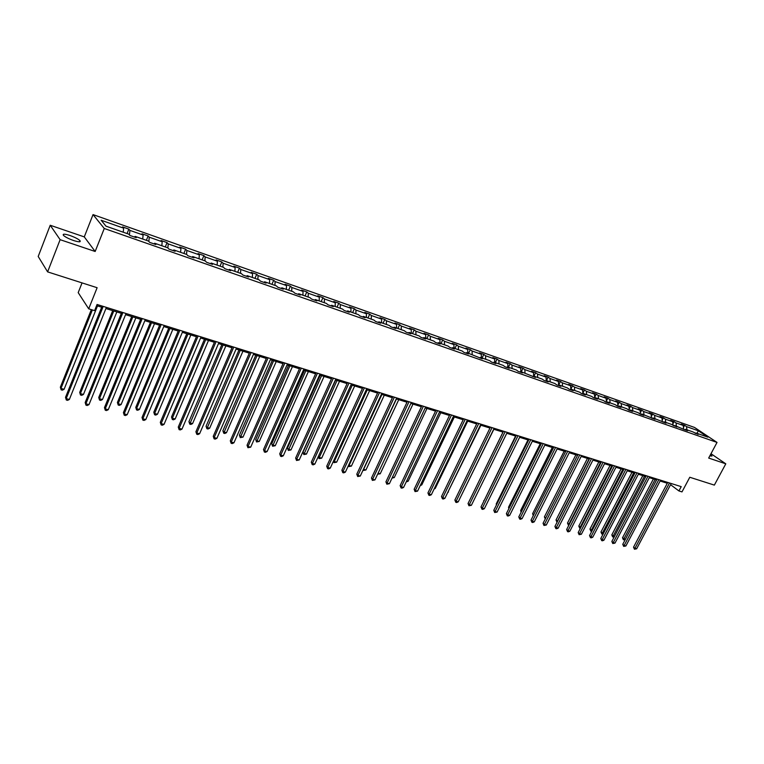 <?xml version="1.0" encoding="UTF-8"?>
<svg xmlns="http://www.w3.org/2000/svg" width="764" height="764" viewBox="0 0 764 764"><rect width="100%" height="100%" fill="white"/><g stroke="black" fill="none" stroke-linecap="round" stroke-linejoin="round"><path stroke-width="1.15" d="M73.545 240.517C78.978 242.198 81.099 242.217 79.914 240.565C78.023 238.884 74.7 237.203 69.954 235.503C64.491 233.784 62.342 233.765 63.527 235.446C65.446 237.126 68.779 238.817 73.545 240.517M709.851 455.869L711.991 456.022L710.463 454.723M95.166 251.48L84.279 236.897L50.223 225.256L60.117 239.676L95.166 251.48L104.267 228.484L717.024 442.423L708.677 458.056L725.8 463.824L710.988 453.73M725.8 463.824L714.35 485.111L689.787 477.261L681.994 491.892L678.929 490.946L681.221 486.639L97.066 304.473L94.602 310.642L88.7 308.818L97.123 287.713L47.616 271.879L38.2 256.475L50.223 225.256M60.117 239.676L47.616 271.879M82.054 282.89L78.195 292.622L88.7 308.818M84.279 236.897L93.036 214.598L694.514 427.439L717.024 442.423M123.224 232.208L123.653 228.169L122.584 226.927L128.849 229.133L127.072 233.555M686.922 429.807L686.569 426.627L698.315 430.772L707.922 437.17L696.128 433.026L698.172 434.401L692.757 431.851L685.566 429.33L687.61 430.705L684.2 429.511L674.87 425.577L676.904 426.961L671.403 424.364L664.011 421.776L666.036 423.151L653 417.918L655.015 419.293L641.836 414.002L643.832 415.377L640.213 414.117L638.217 412.732L630.501 410.029L632.487 411.404L628.82 410.125L626.833 408.74L619.002 405.999L620.979 407.384L617.255 406.076L615.278 404.691L607.332 401.902L609.3 403.287L605.518 401.969L603.56 400.584L595.5 397.757L597.448 399.142L593.609 397.796L591.661 396.411L583.476 393.546L585.415 394.931L581.528 393.565L579.589 392.18L571.281 389.268L573.21 390.652L569.256 389.268L567.327 387.883L558.895 384.932L560.805 386.317L556.794 384.903L554.884 383.518L546.327 380.52L548.218 381.904L544.14 380.482L542.249 379.097L533.558 376.041L535.43 377.426L520.59 371.505L522.452 372.889L518.25 371.409L516.397 370.024L507.42 366.882L509.263 368.267L504.994 366.777L503.161 365.393L494.05 362.193L495.874 363.578L491.529 362.06L489.714 360.675L480.461 357.428L482.265 358.813L466.651 352.596L468.437 353.971L463.958 352.405L462.182 351.02L452.622 347.677L454.379 349.053L449.834 347.458L448.076 346.082L438.364 342.673L440.102 344.058L435.47 342.434L433.742 341.059L423.867 337.592L425.586 338.968L420.878 337.325L419.178 335.95L409.132 332.435L410.831 333.801L406.047 332.13L404.366 330.755L394.157 327.183L395.819 328.549L390.958 326.849L389.306 325.483L378.925 321.845L380.567 323.21L375.621 321.482L373.988 320.106L363.435 316.411L365.049 317.776L360.016 316.019L358.411 314.653L347.677 310.891L349.263 312.247L344.144 310.461L342.568 309.095L331.652 305.266L333.199 306.631L327.995 304.807L326.457 303.451L315.341 299.555L316.859 300.911L311.569 299.049L310.05 297.702L298.743 293.739L300.233 295.085L294.847 293.195L293.366 291.848L281.859 287.818L283.31 289.164L277.819 287.245L276.377 285.898L264.669 281.792L266.082 283.129L260.495 281.171L259.091 279.834L247.164 275.651L248.539 276.988L242.857 275.002L241.481 273.665L229.343 269.406L230.68 270.733L224.893 268.708L223.556 267.381L211.189 263.045L212.497 264.373L206.595 262.3L205.306 260.982L192.709 256.561L193.96 257.879L187.954 255.778L186.712 254.46L173.877 249.962L175.09 251.27L168.959 249.131L167.765 247.822L154.681 243.238L155.856 244.537L149.61 242.35L148.455 241.052L135.123 236.382L136.25 237.68L129.89 235.446L128.782 234.156L105.995 226.173L101.135 220.233L123.653 228.169M104.267 228.484L93.036 214.598M129.45 234.94L129.928 230.384L128.849 229.133M129.928 230.384L143.107 235.025L141.989 233.774L148.13 235.942L146.363 240.316M148.846 241.491L149.267 237.193L148.13 235.942M149.267 237.193L162.197 241.758L161.032 240.488L167.058 242.618L165.291 246.953M167.87 247.947L168.233 243.888L167.058 242.618M168.233 243.888L180.934 248.367L179.731 247.087L185.642 249.179L183.876 253.467M186.54 254.402L186.865 250.458L185.642 249.179M186.865 250.458L199.328 254.851L198.086 253.572L203.892 255.625L202.126 259.865M204.867 260.83L205.153 256.905L203.892 255.625M205.153 256.905L217.396 261.221L216.107 259.932L221.818 261.947L220.051 266.149M222.859 267.133L223.117 263.236L221.818 261.947M223.117 263.236L235.131 267.476L233.813 266.178L239.418 268.164L237.652 272.318M240.526 273.331L240.755 269.453L239.418 268.164M240.755 269.453L252.559 273.617L251.203 272.318L256.714 274.266L254.947 278.382M257.879 279.414L258.079 275.565L256.714 274.266M258.079 275.565L269.682 279.653L268.288 278.354L273.703 280.264L271.936 284.342M274.935 285.392L275.107 281.563L273.703 280.264M275.107 281.563L286.51 285.583L285.077 284.275L290.396 286.156L288.639 290.196M291.695 291.265L291.838 287.465L290.396 286.156M291.838 287.465L303.041 291.409L301.579 290.1L306.803 291.943L305.046 295.945M308.159 297.034L308.284 293.261L306.803 291.943M308.284 293.261L319.295 297.139L317.795 295.821L322.933 297.635L321.176 301.599M324.347 302.706L324.442 298.953L322.933 297.635M324.442 298.953L335.262 302.773L333.744 301.455L338.796 303.241L337.039 307.157M340.257 308.284L340.324 304.559L338.796 303.241M340.324 304.559L350.972 308.312L349.415 306.985L354.381 308.742L352.634 312.629M355.9 313.775L355.948 310.069L354.381 308.742M355.948 310.069L366.414 313.756L364.829 312.428L369.719 314.157L367.971 318.005M371.285 319.161L371.314 315.484L369.719 314.157M371.314 315.484L381.599 319.113L379.994 317.776L384.798 319.476L383.06 323.287M386.412 324.461L386.422 320.804L384.798 319.476M386.422 320.804L396.545 324.375L394.912 323.038L399.639 324.71L397.901 328.491M401.291 329.685L401.281 326.047L399.639 324.71M401.281 326.047L411.233 329.561L409.58 328.224L414.231 329.867L412.493 333.61M415.931 334.813L415.893 331.204L414.231 329.867M415.893 331.204L425.691 334.651L424.01 333.314L428.594 334.928L426.856 338.643M430.342 339.865L430.285 336.275L428.594 334.928M430.285 336.275L439.921 339.674L438.221 338.328L442.719 339.923L440.99 343.599M444.514 344.831L444.438 341.26L442.719 339.923M444.438 341.26L453.921 344.602L452.202 343.265L456.633 344.831L454.905 348.479M458.457 349.721L458.362 346.168L456.633 344.831M458.362 346.168L467.702 349.463L465.954 348.117L470.318 349.664L468.599 353.274M472.19 354.534L472.076 351.001L470.318 349.664M472.076 351.001L481.272 354.248L479.505 352.901L483.803 354.42L482.084 358.001M485.703 359.271L485.57 355.766L483.803 354.42M485.57 355.766L494.623 358.956L492.837 357.609L497.068 359.099L495.359 362.652M499.007 363.931L498.854 360.446L497.068 359.099M498.854 360.446L507.774 363.588L505.969 362.241L510.132 363.712L508.423 367.236M512.109 368.525L511.937 365.058L510.132 363.712M511.937 365.058L520.714 368.152L518.899 366.806L522.996 368.258L521.296 371.743M525.002 373.052L524.83 369.604L522.996 368.258M524.83 369.604L533.473 372.651L531.629 371.304L535.669 372.727L533.969 376.194M537.713 377.502L537.512 374.073L535.669 372.727M537.512 374.073L546.031 377.082L544.178 375.726L548.151 377.139L546.461 380.567M550.223 381.885L550.013 378.486L548.151 377.139M550.013 378.486L558.398 381.437L556.526 380.09L560.451 381.475L558.675 385.046M562.552 386.212L562.323 382.821L560.451 381.475M562.323 382.821L570.584 385.734L568.702 384.387L572.57 385.753L570.832 389.229M574.69 390.461L574.452 387.1L572.57 385.753M574.452 387.1L582.598 389.965L580.697 388.618L584.508 389.965L582.836 393.279M586.656 394.663L586.408 391.311L584.508 389.965M586.408 391.311L594.43 394.138L592.52 392.791L596.273 394.119L594.678 397.28M598.451 398.789L598.183 395.466L596.273 394.119M598.183 395.466L606.091 398.254L604.171 396.908L607.867 398.206L606.339 401.224M610.073 402.867L609.796 399.553L607.867 398.206M609.796 399.553L617.579 402.303L615.65 400.957L619.289 402.246L617.828 405.111M621.524 406.878L621.237 403.593L619.289 402.246M621.237 403.593L628.915 406.295L626.967 404.949L630.558 406.219L629.154 408.96M632.812 410.841L632.506 407.565L630.558 406.219M632.506 407.565L640.079 410.239L638.121 408.893L641.664 410.144L640.318 412.751M643.937 414.737L643.632 411.49L641.664 410.144M643.632 411.49L651.09 414.117L649.123 412.77L652.618 414.002L651.329 416.495M654.91 418.586L654.586 415.349L652.618 414.002M654.586 415.349L661.949 417.946L659.972 416.6L663.41 417.812L662.178 420.19M665.731 422.377L665.396 419.159L663.41 417.812M665.396 419.159L672.654 421.718L670.668 420.381L674.068 421.575L672.883 423.829M676.398 426.121L676.054 422.922L674.068 421.575M676.054 422.922L683.217 425.443L681.211 424.096L684.563 425.281L683.436 427.429M686.569 426.627L684.563 425.281M134.474 237.06L135.123 236.382M142.706 239.036L143.107 235.025M154.022 243.897L154.681 243.238M161.825 245.741L162.197 241.758M173.199 250.611L173.877 249.962M180.6 252.321L180.934 248.367M192.022 257.201L192.709 256.561M199.032 258.776L199.328 254.851M210.501 263.666L211.189 263.045M217.119 265.127L217.396 261.221M228.637 270.017L229.343 269.406M234.892 271.354L235.131 267.476M246.447 276.262L247.164 275.651M252.349 277.475L252.559 273.617M263.943 282.384L264.669 281.792M269.501 283.482L269.682 279.653M281.133 288.4L281.859 287.818M286.357 289.394L286.51 285.583M298.008 294.312L298.743 293.739M302.907 295.2L303.041 291.409M314.596 300.118L315.341 299.555M319.19 300.901L319.295 297.139M330.898 305.82L331.652 305.266M335.186 306.507L335.262 302.773M346.923 311.435L347.677 310.891M350.915 312.027L350.972 308.312M362.671 316.945L363.435 316.411M366.386 317.442L366.414 313.756M378.161 322.37L378.925 321.845M381.589 322.78L381.599 319.113M393.384 327.699L394.157 327.183M396.554 328.023L396.545 324.375M408.358 332.942L409.132 332.435M411.271 333.18L411.233 329.561M423.084 338.099L423.867 337.592M425.749 338.251L425.691 334.651M437.571 343.17L438.364 342.673M439.997 343.246L439.921 339.674M451.83 348.164L452.622 347.677M454.017 348.164L453.921 344.602M465.859 353.073L466.651 352.596M467.807 352.997L467.702 349.463M479.658 357.905L480.461 357.428M481.396 357.762L481.272 354.248M493.248 362.661L494.05 362.193M494.766 362.451L494.623 358.956M506.618 367.341L507.42 366.882M507.926 367.064L507.774 363.588M519.787 371.953L520.59 371.505M520.895 371.61L520.714 368.152M532.747 376.49L533.558 376.041M533.664 376.079L533.473 372.651M545.506 380.959L546.327 380.52M546.241 380.567L546.031 377.082M558.083 385.362L558.895 384.932M558.637 385.066L558.398 381.437M570.46 389.688L571.281 389.268M570.851 389.487L570.584 385.734M582.655 393.966L583.476 393.546M582.884 393.852L582.598 389.965M594.669 398.168L595.5 397.757M594.745 398.13L594.43 394.138M606.511 402.313L607.332 401.902M606.425 402.284L606.091 398.254M618.171 406.4L619.002 405.999M617.933 406.314L617.579 402.303M629.67 410.421L630.501 410.029M629.278 410.287L628.915 406.295M640.996 414.384L641.836 414.002M640.461 414.203L640.079 410.239M652.169 418.3L653 417.918M651.482 418.061L651.09 414.117M663.181 422.148L664.011 421.776M662.35 421.804L661.949 417.946M674.029 425.949L674.87 425.577M673.055 425.491L672.654 421.718M684.735 429.702L685.566 429.33M683.618 429.12L683.217 425.443M695.288 433.398L696.128 433.026M670.563 484.701L678.929 490.946M96.598 305.638L101.688 307.214M105.929 308.541L121.342 313.336M125.573 314.653L140.643 319.342M144.845 320.651L159.581 325.235M163.763 326.543L178.184 331.032M182.338 332.321L196.443 336.714M200.579 337.994L214.378 342.291M218.494 343.571L231.998 347.773M236.086 349.053L249.303 353.159M253.371 354.429L266.311 358.459M270.351 359.71L283.024 363.654M287.044 364.906L299.45 368.773M303.451 370.015L315.599 373.797M319.581 375.038L331.471 378.734M335.434 379.966L347.085 383.595M351.02 384.817L362.432 388.37M366.357 389.592L377.54 393.068M381.437 394.281L392.39 397.7M396.268 398.903L407.011 402.246M410.86 403.44L421.384 406.715M425.223 407.909L435.537 411.127M439.357 412.312L449.471 415.463M453.262 416.638L463.175 419.722M466.957 420.897L476.679 423.924M480.432 425.099L489.972 428.06M493.706 429.225L503.056 432.137M506.771 433.293L515.948 436.148M519.644 437.294L528.64 440.102M532.317 441.248L541.141 443.989M544.799 445.125L553.461 447.828M557.099 448.955L565.599 451.6M569.218 452.727L577.565 455.325M581.165 456.442L589.35 458.992M592.931 460.109L600.962 462.612M604.534 463.719L612.413 466.174M615.965 467.281L623.701 469.688M627.234 470.786L634.836 473.155M638.351 474.243L645.809 476.564M649.304 477.653L656.629 479.935M660.106 481.014L667.297 483.259M697.035 433.35L698.315 430.772M667.736 482.437L633.537 547.167L634.932 548.351L669.493 482.982M636.641 548.8L634.445 549.221L634.932 548.351L636.641 548.8L671.193 483.517M634.445 549.221L633.537 547.167M653.411 478.933L622.507 537.789L625.382 539.355M655.13 479.467L623.405 539.814L622.507 537.789M625.296 539.518L623.405 539.814M657.059 479.104L622.765 544.321L624.159 545.515L658.816 479.658M625.897 545.974L623.682 546.394L624.159 545.515L625.897 545.974L660.545 480.193M623.682 546.394L622.765 544.321M646.249 475.733L611.849 541.447L613.234 542.641L647.996 476.278M614.991 543.099L612.766 543.529L613.234 542.641L614.991 543.099L649.734 476.822M612.766 543.529L611.849 541.447M642.791 475.628L611.802 534.924L614.476 536.433M644.501 476.163L612.699 536.958L611.802 534.924M614.294 536.786L612.699 536.958M632.029 472.276L600.953 532.021L603.417 533.482M633.728 472.811L601.851 534.065L600.953 532.021M603.13 534.017L601.851 534.065M635.276 472.314L600.781 538.524L602.156 539.728L637.014 472.849M603.942 540.196L602.414 540.807L601.698 540.616L602.156 539.728L603.942 540.196L638.78 473.403M601.698 540.616L600.781 538.524M621.113 468.876L589.951 529.07L592.196 530.483M622.803 469.411L590.849 531.133L589.951 529.07M591.813 531.219L590.849 531.133M624.14 468.838L589.56 535.564L590.925 536.767L625.878 469.382M592.74 537.245L591.202 537.866L590.476 537.675L590.925 536.767L592.74 537.245L627.674 469.936M590.476 537.675L589.56 535.564M610.044 465.438L578.806 526.081L580.821 527.437M611.735 465.964L579.704 528.163L578.806 526.081M580.363 528.335L579.704 528.163M612.852 465.324L578.186 532.565L579.542 533.769L614.581 465.859M581.375 534.256L579.102 534.685L579.542 533.769L581.375 534.256L616.405 466.422M579.102 534.685L578.186 532.565M598.823 461.943L567.499 523.053L569.285 524.352M600.494 462.468L568.397 525.145L567.499 523.053M601.411 461.752L566.64 529.519L567.986 530.732L603.121 462.287M569.849 531.219L568.301 531.849L567.556 531.649L567.986 530.732L569.849 531.219L604.973 462.86M567.556 531.649L566.64 529.519M587.44 458.4L556.03 519.988L557.586 521.229M589.111 458.916L556.927 522.089L556.03 519.988M589.789 458.123L554.931 526.434L556.268 527.647L591.498 458.658M558.159 528.144L556.603 528.774L555.848 528.573L556.268 527.647L558.159 528.144L593.37 459.24M555.848 528.573L554.931 526.434M575.894 454.809L544.407 516.875L545.716 518.059M577.555 455.325L545.639 518.212M545.267 518.947L544.407 516.875M578.004 454.456L543.061 523.292L544.379 524.515L579.704 454.981M546.298 525.021L543.968 525.46L544.379 524.515L546.298 525.021L581.605 455.573M543.968 525.46L543.061 523.292M564.176 451.161L532.613 513.714L533.73 514.735M533.282 515.624L532.613 513.714M566.048 450.722L531.009 520.122L532.327 521.334L567.738 451.247M534.265 521.85L532.699 522.5L531.925 522.289L532.327 521.334L534.265 521.85L569.667 451.849M531.925 522.289L531.009 520.122M552.296 447.465L520.656 510.505L521.564 511.355M521.115 512.243L520.656 510.505M553.91 446.94L518.785 516.894L520.083 518.116L555.59 447.465M522.06 518.632L520.485 519.291L519.692 519.081L520.083 518.116L522.06 518.632L557.548 448.076M519.692 519.081L518.785 516.894M540.234 443.712L508.518 507.258L509.225 507.917M508.853 508.671L508.518 507.258M541.59 443.091L506.379 513.618L507.668 514.85L543.261 443.617M509.674 515.375L508.089 516.034L507.286 515.824L507.668 514.85L509.674 515.375L545.248 444.237M507.286 515.824L506.379 513.618M528 439.902L496.208 503.963L496.705 504.431M496.447 504.956L496.208 503.963M529.089 439.195L493.792 510.304L495.072 511.527L530.741 439.711M497.097 512.061L494.7 512.52L495.072 511.527L497.097 512.061L532.766 440.341M494.7 512.52L493.792 510.304M515.585 436.034L483.994 500.878M483.851 501.174L483.727 500.611M516.397 435.241L481.014 506.933L482.275 508.165L518.04 435.747M484.338 508.709L482.743 509.378L481.922 509.158L482.275 508.165L484.338 508.709L520.093 436.387M481.922 509.158L481.014 506.933M502.989 432.118L471.101 497.269M503.505 431.221L468.046 503.505L469.297 504.746L505.138 431.727M471.388 505.3L468.953 505.758L469.297 504.746L471.388 505.3L507.22 432.376M468.953 505.758L468.046 503.505M461.341 495.492L493.85 429.272M490.421 427.133L454.876 500.038L456.118 501.27L492.045 427.639M458.238 501.833L456.633 502.521L455.783 502.292L456.118 501.27L458.238 501.833L494.155 428.298M455.783 502.292L454.876 500.038M447.99 491.921L480.881 425.233M448.439 492.045L447.799 492.322M477.128 422.998L441.506 496.504L442.728 497.756L478.741 423.495M444.887 498.319L443.273 499.016L442.413 498.787L442.728 497.756L444.887 498.319L480.881 424.163M442.413 498.787L441.506 496.504M434.439 488.301L435.213 488.502L467.711 421.136M435.213 488.502L434.114 488.979M463.633 418.787L427.935 492.923L429.139 494.174L465.228 419.283M431.335 494.747L429.712 495.454L428.833 495.215L429.139 494.174L431.335 494.747L467.406 419.961M428.833 495.215L427.935 492.923M420.678 484.624L421.776 484.911L454.351 416.982M421.776 484.911L420.219 485.589M449.92 414.508L414.145 489.294L415.339 490.536L451.505 415.005M417.564 491.128L415.043 491.596L415.339 490.536L417.564 491.128L453.721 415.692M415.043 491.596L414.145 489.294M406.706 480.881L408.129 481.263L440.771 412.751M408.129 481.263L406.228 481.883M435.996 410.163L400.145 485.598L401.32 486.849L437.562 410.65M403.583 487.442L401.95 488.158L401.043 487.919L401.32 486.849L403.583 487.442L439.806 411.357M401.043 487.919L400.145 485.598M392.505 477.089L394.281 477.567L426.99 408.463M394.281 477.567L392.027 478.102M421.843 405.751L385.925 481.845L387.081 483.096L423.39 406.238M389.382 483.707L386.823 484.185L387.081 483.096L389.382 483.707L425.682 406.945M386.823 484.185L385.925 481.845M378.084 473.231L380.214 473.804L412.98 404.099M380.214 473.804L377.626 474.205M407.46 401.272L371.476 478.035L372.612 479.295L408.998 401.749M374.952 479.907L372.364 480.394L372.612 479.295L374.952 479.907L411.318 402.466M372.364 480.394L371.476 478.035M396.449 398.961L363.616 469.363L365.927 469.984L398.751 399.677M363.473 469.211L363.062 470.099M365.927 469.984L363.377 470.452M392.849 396.707L356.798 474.157L357.915 475.418L394.367 397.184M360.283 476.048L357.686 476.535L357.915 475.418L360.283 476.048L396.726 397.92M357.686 476.535L356.798 474.157M381.962 394.444L349.062 465.477L351.411 466.097L384.302 395.179M348.671 465.037L348.842 466.575L348.336 465.763M351.411 466.097L348.842 466.575M377.999 392.075L341.88 470.223L342.979 471.493L379.498 392.543M345.385 472.123L343.724 472.868L342.759 472.61L342.979 471.493L345.385 472.123L381.895 393.298M342.759 472.61L341.88 470.223M367.236 389.869L334.279 461.523L336.666 462.153L369.604 390.605M333.629 460.778L334.078 462.64L333.429 461.217M336.666 462.153L334.078 462.64M362.9 387.367L326.715 466.231L327.794 467.492L364.371 387.835M330.249 468.141L328.577 468.886L327.603 468.628L327.794 467.492L330.249 468.141L366.815 388.589M327.603 468.628L326.715 466.231M352.261 385.209L319.257 457.502L321.682 458.152L354.677 385.954M318.349 456.442L319.257 457.502L319.075 458.639L318.282 456.586M321.682 458.152L319.075 458.639M347.544 382.583L311.301 462.163L312.371 463.433L349.005 383.041M314.854 464.082L313.183 464.846L312.189 464.579L312.371 463.433L314.854 464.082L351.488 383.814M312.189 464.579L311.301 462.163M335.644 380.033L302.964 452.192L303.996 453.424L306.459 454.083L339.502 381.236M337.048 380.472L303.824 454.57L302.964 452.192M306.459 454.083L303.824 454.57M331.939 377.712L295.639 458.028L296.68 459.298L333.371 378.161M299.211 459.966L296.518 460.472L296.68 459.298L299.211 459.966L335.893 378.944M296.518 460.472L295.639 458.028M320.192 375.229L287.474 448.038L288.477 449.27L290.979 449.939L324.079 376.432M321.587 375.659L288.334 450.435L287.474 448.038M290.979 449.939L288.334 450.435M316.057 372.765L279.71 453.826L280.732 455.105L317.471 373.204M283.301 455.783L281.62 456.557L280.589 456.28L280.732 455.105L283.301 455.783L320.04 374.007M280.589 456.28L279.71 453.826M304.492 370.339L271.726 443.827L272.71 445.059L275.25 445.737L308.398 371.552M305.858 370.76L272.576 446.233L271.726 443.827M275.25 445.737L272.576 446.233M299.908 367.732L263.513 449.557L264.506 450.836L301.303 368.162M267.133 451.524L265.433 452.307L264.382 452.03L264.506 450.836L267.133 451.524L303.919 368.974M264.382 452.03L263.513 449.557M288.525 365.364L255.72 439.539L256.675 440.771L259.263 441.458L292.45 366.586M289.871 365.784L256.561 441.964L255.72 439.539M259.263 441.458L256.561 441.964M283.482 362.604L247.049 445.211L248.013 446.491L284.857 363.034M250.678 447.188L247.908 447.704L248.013 446.491L250.678 447.188L287.512 363.865M247.908 447.704L247.049 445.211M272.28 360.312L239.438 435.174L240.373 436.416L243.009 437.113L276.234 361.544M273.608 360.723L240.288 437.619L239.438 435.174M243.009 437.113L240.288 437.619M266.77 357.39L230.298 440.79L231.234 442.069L268.116 357.81M233.946 442.786L232.237 443.588L231.158 443.301L231.234 442.069L233.946 442.786L270.819 358.66M231.158 443.301L230.298 440.79M255.768 355.174L222.887 430.743L223.804 431.985L226.478 432.691L259.731 356.406M257.067 355.575L223.728 433.207L222.887 430.743M226.478 432.691L224.797 433.494L223.728 433.207M249.771 352.089L213.251 436.301L214.168 437.581L251.089 352.5M216.919 438.307L215.209 439.109L214.101 438.822L214.168 437.581L216.919 438.307L253.839 353.36M214.101 438.822L213.251 436.301M238.97 349.941L206.06 426.236L206.939 427.477L209.661 428.203L242.952 351.182M240.24 350.342L206.891 428.709L206.06 426.236M209.661 428.203L207.98 429.005L206.891 428.709M232.457 346.694L195.909 431.727L196.797 433.007L233.755 347.095M199.605 433.742L197.886 434.563L196.759 434.267L196.797 433.007L199.605 433.742L236.553 347.964M196.759 434.267L195.909 431.727M221.875 344.621L188.937 421.642L189.797 422.884L192.566 423.628L225.877 345.872M223.117 345.013L189.768 424.144L188.937 421.642M192.566 423.628L190.876 424.44L189.768 424.144M214.846 341.202L178.27 427.066L179.129 428.356L216.107 341.594M181.985 429.101L180.256 429.931L179.11 429.635L179.129 428.356L181.985 429.101L218.953 342.482M179.11 429.635L178.27 427.066M204.475 339.206L171.518 416.982L172.349 418.223L175.166 418.978L208.505 340.467M205.697 339.588L172.349 418.223L172.339 419.493L171.518 416.982M175.166 418.978L173.466 419.799L172.339 419.493M196.911 335.606L160.306 422.33L161.137 423.619L198.143 335.988M164.04 424.383L162.312 425.223L161.147 424.918L161.137 423.619L164.04 424.383L201.047 336.895M161.147 424.918L160.306 422.33M186.769 333.706L153.803 412.235L154.605 413.477L157.47 414.241L190.828 334.966M187.963 334.069L154.605 413.477L154.614 414.766L153.803 412.235M157.47 414.241L155.76 415.072L154.614 414.766M178.652 329.914L142.028 417.507L142.83 418.796L179.855 330.287M145.781 419.579L144.043 420.42L142.858 420.114L142.83 418.796L145.781 419.579L182.806 331.204M142.858 420.114L142.028 417.507M168.758 328.09L135.763 407.403L136.536 408.644L139.449 409.428L172.826 329.36M169.914 328.453L136.536 408.644L136.575 409.953L135.763 407.403M139.449 409.428L137.74 410.268L136.575 409.953M160.048 324.108L123.424 412.598L124.188 413.887L161.223 324.48M127.196 414.68L125.449 415.54L124.245 415.224L124.188 413.887L127.196 414.68L164.231 325.416M124.245 415.224L123.424 412.598M150.412 322.379L117.408 402.485L118.153 403.736L121.123 404.528L154.509 323.659M151.539 322.733L118.153 403.736L118.219 405.054L117.408 402.485M121.123 404.528L119.404 405.378L118.219 405.054M141.111 318.206L104.477 407.604L105.203 408.893L142.247 318.559M108.268 409.695L106.511 410.564L105.289 410.249L105.203 408.893L108.268 409.695L145.313 319.514M105.289 410.249L104.477 407.604M131.733 316.573L98.728 397.481L99.435 398.732L102.462 399.534L135.849 317.853M132.831 316.907L99.435 398.732L99.53 400.069L98.728 397.481M102.462 399.534L100.733 400.393L99.53 400.069M121.81 312.189L85.176 402.513L85.874 403.803L122.918 312.533M88.996 404.624L87.23 405.503L85.988 405.178L85.874 403.803L88.996 404.624L126.041 313.507M85.988 405.178L85.176 402.513M112.709 310.652L79.704 392.39L80.382 393.632L83.457 394.453L116.844 311.941M113.769 310.977L80.382 393.632L80.497 394.998L79.704 392.39M83.457 394.453L81.729 395.322L80.497 394.998M102.147 306.058L65.523 397.328L66.181 398.617L103.216 306.383M69.362 399.457L67.595 400.346L66.325 400.011L66.181 398.617L69.362 399.457L106.397 307.376M66.325 400.011L65.523 397.328M91.327 309.63L60.346 387.195L60.977 388.446L64.109 389.287L97.496 305.915M92.358 309.955L60.977 388.446L61.13 389.831L60.346 387.195M64.109 389.287L62.381 390.165L61.13 389.831M79.427 241.806L79.914 240.565"/></g></svg>
